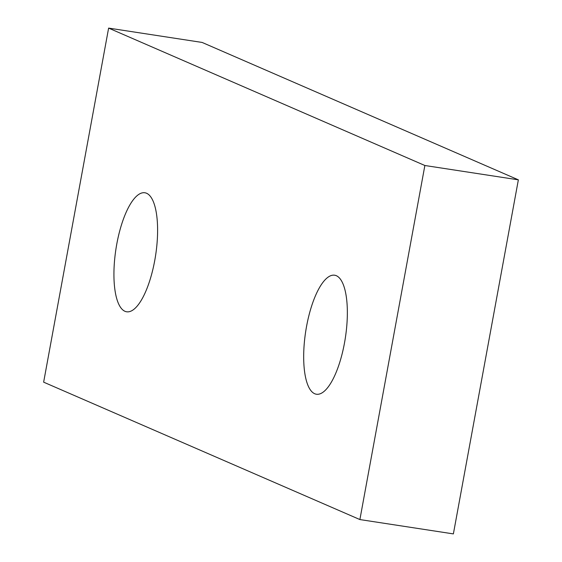 <?xml version="1.0" encoding="UTF-8"?>
<svg xmlns="http://www.w3.org/2000/svg" width="562" height="562" viewBox="0 0 562 562"><rect width="100%" height="100%" fill="white"/><g stroke="black" fill="none" stroke-linecap="round" stroke-linejoin="round"><path stroke-width="0.84" d="M336.35 275.71A60.204 20.084 98.7 0 1 344.949 340.368A60.204 20.084 98.7 0 1 316.392 394.222A60.204 20.084 98.7 0 1 314.685 393.73A60.204 20.084 98.7 0 1 306.086 329.072A60.204 20.084 98.7 0 1 334.643 275.218A60.204 20.084 98.7 0 1 336.35 275.71M146.598 193.272A60.204 20.084 98.7 0 1 155.196 257.93A60.204 20.084 98.7 0 1 126.64 311.784A60.204 20.084 98.7 0 1 124.94 311.292A60.204 20.084 98.7 0 1 116.334 246.627A60.204 20.084 98.7 0 1 144.898 192.773A60.204 20.084 98.7 0 1 146.598 193.272M359.891 519.562L43.639 382.16L108.621 28.1L202.109 42.438L518.361 179.84L424.872 165.502L359.891 519.562L453.379 533.9L518.361 179.84M108.621 28.1L424.872 165.502"/></g></svg>
